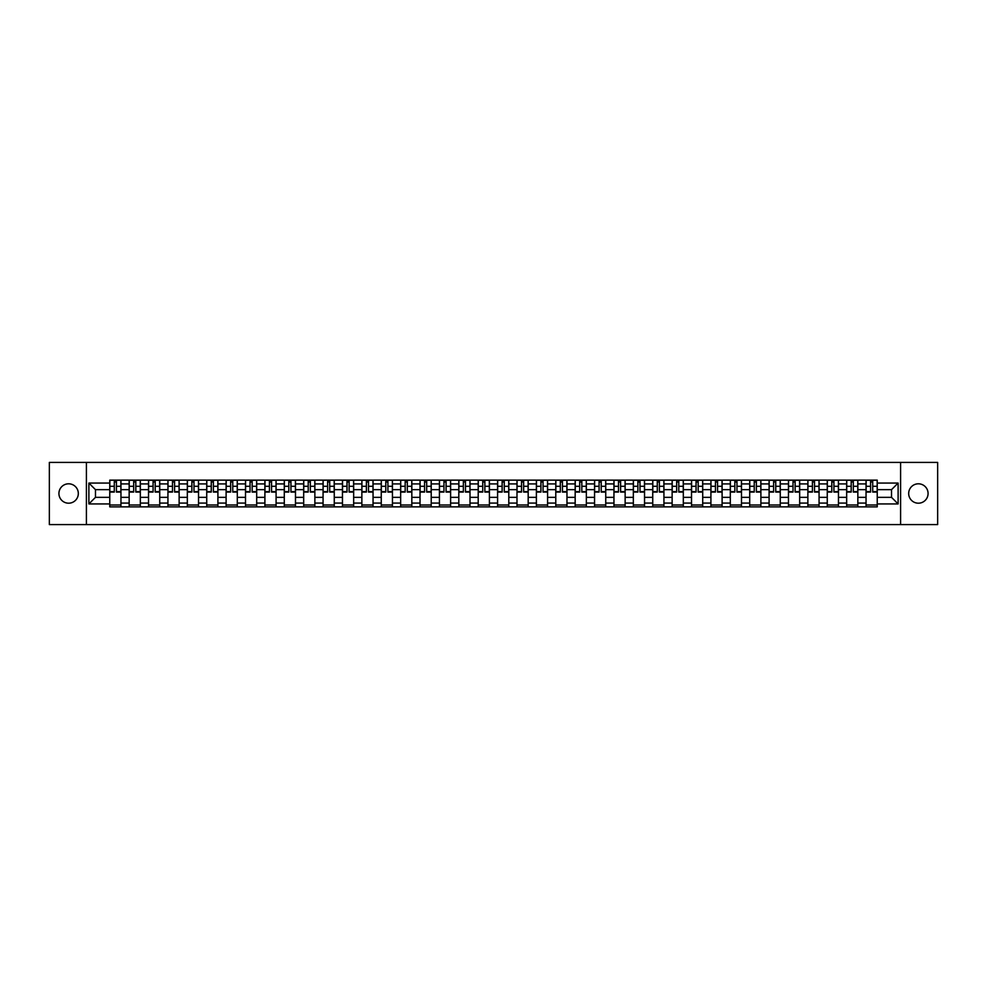 <?xml version="1.0" encoding="UTF-8"?>
<svg xmlns="http://www.w3.org/2000/svg" width="987" height="987" viewBox="0 0 987 987"><rect width="100%" height="100%" fill="white"/><g stroke="black" fill="none" stroke-linecap="round" stroke-linejoin="round"><path stroke-width="1.48" d="M918.379 483.803A9.697 9.697 0 0 0 908.682 493.5A9.697 9.697 0 0 0 918.379 503.197A9.697 9.697 0 0 0 928.076 493.5A9.697 9.697 0 0 0 918.379 483.803M68.621 483.803A9.697 9.697 0 0 0 58.924 493.5A9.697 9.697 0 0 0 68.621 503.197A9.697 9.697 0 0 0 78.318 493.5A9.697 9.697 0 0 0 68.621 483.803M900.6 524.578L937.65 524.578L937.65 462.422L49.35 462.422L49.35 524.578L900.6 524.578L900.6 462.422M129.161 506.862L129.161 483.926L120.957 483.926L120.957 506.862M120.957 483.926L120.957 480.138M129.161 483.926L129.161 480.138M140.339 480.138L140.339 506.862M148.543 506.862L148.543 480.138M159.734 480.138L159.734 506.862M167.938 506.862L167.938 480.138M179.128 480.138L179.128 506.862M187.333 506.862L187.333 480.138M198.523 480.138L198.523 506.862M206.727 506.862L206.727 480.138M217.905 480.138L217.905 506.862M226.109 506.862L226.109 480.138M237.299 480.138L237.299 506.862M245.504 506.862L245.504 480.138M256.694 480.138L256.694 506.862M264.898 506.862L264.898 480.138M276.089 480.138L276.089 506.862M284.293 506.862L284.293 480.138M295.483 480.138L295.483 506.862M303.688 506.862L303.688 480.138M314.865 480.138L314.865 506.862M323.07 506.862L323.07 480.138M334.26 480.138L334.26 506.862M342.464 506.862L342.464 480.138M353.654 480.138L353.654 506.862M361.859 506.862L361.859 480.138M373.049 480.138L373.049 506.862M381.253 506.862L381.253 480.138M392.444 480.138L392.444 506.862M400.648 506.862L400.648 480.138M411.826 480.138L411.826 506.862M420.03 506.862L420.03 480.138M431.22 480.138L431.22 506.862M439.425 506.862L439.425 480.138M450.615 480.138L450.615 506.862M458.819 506.862L458.819 480.138M470.009 480.138L470.009 506.862M478.214 506.862L478.214 480.138M489.404 480.138L489.404 506.862M497.596 506.862L497.596 480.138M508.786 480.138L508.786 506.862M516.991 506.862L516.991 480.138M528.181 480.138L528.181 506.862M536.385 506.862L536.385 480.138M547.575 480.138L547.575 506.862M555.78 506.862L555.78 480.138M566.97 480.138L566.97 506.862M575.174 506.862L575.174 480.138M586.352 480.138L586.352 506.862M594.556 506.862L594.556 480.138M605.747 480.138L605.747 506.862M613.951 506.862L613.951 480.138M625.141 480.138L625.141 506.862M633.346 506.862L633.346 480.138M644.536 480.138L644.536 506.862M652.74 506.862L652.74 480.138M663.93 480.138L663.93 506.862M672.135 506.862L672.135 480.138M683.312 480.138L683.312 506.862M691.517 506.862L691.517 480.138M702.707 480.138L702.707 506.862M710.911 506.862L710.911 480.138M722.102 480.138L722.102 506.862M730.306 506.862L730.306 480.138M741.496 480.138L741.496 506.862M749.701 506.862L749.701 480.138M760.891 480.138L760.891 506.862M769.095 506.862L769.095 480.138M780.273 480.138L780.273 506.862M788.477 506.862L788.477 480.138M799.667 480.138L799.667 506.862M807.872 506.862L807.872 480.138M819.062 480.138L819.062 506.862M827.266 506.862L827.266 480.138M838.457 480.138L838.457 506.862M846.661 506.862L846.661 480.138M857.839 480.138L857.839 506.862M866.043 506.862L866.043 480.138M866.043 497.349L857.839 497.349M846.661 497.349L838.457 497.349M827.266 497.349L819.062 497.349M807.872 497.349L799.667 497.349M788.477 497.349L780.273 497.349M769.095 497.349L760.891 497.349M749.701 497.349L741.496 497.349M730.306 497.349L722.102 497.349M710.911 497.349L702.707 497.349M691.517 497.349L683.312 497.349M672.135 497.349L663.93 497.349M652.74 497.349L644.536 497.349M633.346 497.349L625.141 497.349M613.951 497.349L605.747 497.349M594.556 497.349L586.352 497.349M575.174 497.349L566.97 497.349M555.78 497.349L547.575 497.349M536.385 497.349L528.181 497.349M516.991 497.349L508.786 497.349M497.596 497.349L489.404 497.349M478.214 497.349L470.009 497.349M458.819 497.349L450.615 497.349M439.425 497.349L431.22 497.349M420.03 497.349L411.826 497.349M400.648 497.349L392.444 497.349M381.253 497.349L373.049 497.349M361.859 497.349L353.654 497.349M342.464 497.349L334.26 497.349M323.07 497.349L314.865 497.349M303.688 497.349L295.483 497.349M284.293 497.349L276.089 497.349M264.898 497.349L256.694 497.349M245.504 497.349L237.299 497.349M226.109 497.349L217.905 497.349M206.727 497.349L198.523 497.349M187.333 497.349L179.128 497.349M167.938 497.349L159.734 497.349M148.543 497.349L140.339 497.349M129.161 497.349L120.957 497.349M866.043 489.651L857.839 489.651M846.661 489.651L838.457 489.651M827.266 489.651L819.062 489.651M807.872 489.651L799.667 489.651M788.477 489.651L780.273 489.651M769.095 489.651L760.891 489.651M749.701 489.651L741.496 489.651M730.306 489.651L722.102 489.651M710.911 489.651L702.707 489.651M691.517 489.651L683.312 489.651M672.135 489.651L663.93 489.651M652.74 489.651L644.536 489.651M633.346 489.651L625.141 489.651M613.951 489.651L605.747 489.651M594.556 489.651L586.352 489.651M575.174 489.651L566.97 489.651M555.78 489.651L547.575 489.651M536.385 489.651L528.181 489.651M516.991 489.651L508.786 489.651M497.596 489.651L489.404 489.651M478.214 489.651L470.009 489.651M458.819 489.651L450.615 489.651M439.425 489.651L431.22 489.651M420.03 489.651L411.826 489.651M400.648 489.651L392.444 489.651M381.253 489.651L373.049 489.651M361.859 489.651L353.654 489.651M342.464 489.651L334.26 489.651M323.07 489.651L314.865 489.651M303.688 489.651L295.483 489.651M284.293 489.651L276.089 489.651M264.898 489.651L256.694 489.651M245.504 489.651L237.299 489.651M226.109 489.651L217.905 489.651M206.727 489.651L198.523 489.651M187.333 489.651L179.128 489.651M167.938 489.651L159.734 489.651M148.543 489.651L140.339 489.651M129.161 489.651L120.957 489.651M95.468 497.349L109.767 497.349L109.767 489.651L95.468 489.651L95.468 497.349L88.879 503.938L88.879 483.062L109.767 483.062L109.767 489.651M877.233 489.651L877.233 497.349L891.532 497.349L891.532 489.651L877.233 489.651L877.233 480.138L109.767 480.138L109.767 483.062M877.233 483.062L898.121 483.062L898.121 503.938L877.233 503.938L877.233 497.349M109.767 497.349L109.767 506.862L877.233 506.862L877.233 503.938M109.767 503.938L88.879 503.938M86.4 524.578L86.4 462.422M120.957 504.999L109.767 504.999M114.295 482.001L116.417 482.001M140.339 504.999L129.161 504.999M133.689 482.001L135.811 482.001M159.734 504.999L148.543 504.999M153.084 482.001L155.193 482.001M179.128 504.999L167.938 504.999M172.478 482.001L174.588 482.001M198.523 504.999L187.333 504.999M191.873 482.001L193.983 482.001M217.905 504.999L206.727 504.999M211.255 482.001L213.377 482.001M237.299 504.999L226.109 504.999M230.65 482.001L232.759 482.001M256.694 504.999L245.504 504.999M250.044 482.001L252.154 482.001M276.089 504.999L264.898 504.999M269.439 482.001L271.548 482.001M295.483 504.999L284.293 504.999M288.833 482.001L290.943 482.001M314.865 504.999L303.688 504.999M308.215 482.001L310.337 482.001M334.26 504.999L323.07 504.999M327.61 482.001L329.72 482.001M353.654 504.999L342.464 504.999M347.005 482.001L349.114 482.001M373.049 504.999L361.859 504.999M366.399 482.001L368.509 482.001M392.444 504.999L381.253 504.999M385.794 482.001L387.903 482.001M411.826 504.999L400.648 504.999M405.176 482.001L407.298 482.001M431.22 504.999L420.03 504.999M424.57 482.001L426.68 482.001M450.615 504.999L439.425 504.999M443.965 482.001L446.075 482.001M470.009 504.999L458.819 504.999M463.359 482.001L465.469 482.001M489.404 504.999L478.214 504.999M482.742 482.001L484.864 482.001M508.786 504.999L497.596 504.999M502.136 482.001L504.258 482.001M528.181 504.999L516.991 504.999M521.531 482.001L523.641 482.001M547.575 504.999L536.385 504.999M540.925 482.001L543.035 482.001M566.97 504.999L555.78 504.999M560.32 482.001L562.43 482.001M586.352 504.999L575.174 504.999M579.702 482.001L581.824 482.001M605.747 504.999L594.556 504.999M599.097 482.001L601.206 482.001M625.141 504.999L613.951 504.999M618.491 482.001L620.601 482.001M644.536 504.999L633.346 504.999M637.886 482.001L639.995 482.001M663.93 504.999L652.74 504.999M657.28 482.001L659.39 482.001M683.312 504.999L672.135 504.999M676.663 482.001L678.785 482.001M702.707 504.999L691.517 504.999M696.057 482.001L698.167 482.001M722.102 504.999L710.911 504.999M715.452 482.001L717.561 482.001M741.496 504.999L730.306 504.999M734.846 482.001L736.956 482.001M760.891 504.999L749.701 504.999M754.241 482.001L756.35 482.001M780.273 504.999L769.095 504.999M773.623 482.001L775.745 482.001M799.667 504.999L788.477 504.999M793.017 482.001L795.127 482.001M819.062 504.999L807.872 504.999M812.412 482.001L814.522 482.001M838.457 504.999L827.266 504.999M831.807 482.001L833.916 482.001M857.839 504.999L846.661 504.999M851.189 482.001L853.311 482.001M877.233 504.999L866.043 504.999M870.583 482.001L872.705 482.001M88.879 483.062L95.468 489.651M891.532 497.349L898.121 503.938M891.532 489.651L898.121 483.062M116.417 492.069L116.417 480.262L120.883 480.262L120.883 492.069L116.417 492.069M114.295 481.878L116.417 481.878M112.432 480.262L109.828 480.262L109.828 492.069L114.295 492.069L114.295 480.262L116.417 480.262M135.811 492.069L135.811 480.262L140.277 480.262L140.277 492.069L135.811 492.069M133.689 481.878L135.811 481.878M133.689 480.262L129.223 480.262L129.223 492.069L133.689 492.069L133.689 480.262L135.811 480.262M155.193 492.069L155.193 480.262L159.672 480.262L159.672 492.069L155.193 492.069M153.084 481.878L155.193 481.878M153.084 480.262L148.605 480.262L148.605 492.069L153.084 492.069L153.084 480.262L155.193 480.262M174.588 492.069L174.588 480.262L179.066 480.262L179.066 492.069L174.588 492.069M172.478 481.878L174.588 481.878M172.478 480.262L168 480.262L168 492.069L172.478 492.069L172.478 480.262L174.588 480.262M193.983 492.069L193.983 480.262L198.461 480.262L198.461 492.069L193.983 492.069M191.873 481.878L193.983 481.878M190.01 480.262L187.394 480.262L187.394 492.069L191.873 492.069L191.873 480.262L193.983 480.262M213.377 492.069L213.377 480.262L217.843 480.262L217.843 492.069L213.377 492.069M211.255 481.878L213.377 481.878M211.255 480.262L206.789 480.262L206.789 492.069L211.255 492.069L211.255 480.262L213.377 480.262M232.759 492.069L232.759 480.262L237.238 480.262L237.238 492.069L232.759 492.069M230.65 481.878L232.759 481.878M228.787 480.262L226.171 480.262L226.171 492.069L230.65 492.069L230.65 480.262L232.759 480.262M252.154 492.069L252.154 480.262L256.632 480.262L256.632 492.069L252.154 492.069M250.044 481.878L252.154 481.878M248.181 480.262L245.566 480.262L245.566 492.069L250.044 492.069L250.044 480.262L254.017 480.262M271.548 492.069L271.548 480.262L276.027 480.262L276.027 492.069L271.548 492.069M269.439 481.878L271.548 481.878M269.439 480.262L264.96 480.262L264.96 492.069L269.439 492.069L269.439 480.262L271.548 480.262M290.943 492.069L290.943 480.262L295.421 480.262L295.421 492.069L290.943 492.069M288.833 481.878L290.943 481.878M288.833 480.262L284.355 480.262L284.355 492.069L288.833 492.069L288.833 480.262L290.943 480.262M310.337 492.069L310.337 480.262L314.804 480.262L314.804 492.069L310.337 492.069M308.215 481.878L310.337 481.878M308.215 480.262L303.749 480.262L303.749 492.069L308.215 492.069L308.215 480.262L310.337 480.262M329.72 492.069L329.72 480.262L334.198 480.262L334.198 492.069L329.72 492.069M327.61 481.878L329.72 481.878M325.747 480.262L323.131 480.262L323.131 492.069L327.61 492.069L327.61 480.262L329.72 480.262M349.114 492.069L349.114 480.262L353.593 480.262L353.593 492.069L349.114 492.069M347.005 481.878L349.114 481.878M347.005 480.262L342.526 480.262L342.526 492.069L347.005 492.069L347.005 480.262L350.977 480.262M368.509 492.069L368.509 480.262L372.987 480.262L372.987 492.069L368.509 492.069M366.399 481.878L368.509 481.878M366.399 480.262L361.921 480.262L361.921 492.069L366.399 492.069L366.399 480.262L368.509 480.262M387.903 492.069L387.903 480.262L392.382 480.262L392.382 492.069L387.903 492.069M385.794 481.878L387.903 481.878M383.918 480.262L381.315 480.262L381.315 492.069L385.794 492.069L385.794 480.262L389.766 480.262M407.298 492.069L407.298 480.262L411.764 480.262L411.764 492.069L407.298 492.069M405.176 481.878L407.298 481.878M403.313 480.262L400.71 480.262L400.71 492.069L405.176 492.069L405.176 480.262L407.298 480.262M426.68 492.069L426.68 480.262L431.159 480.262L431.159 492.069L426.68 492.069M424.57 481.878L426.68 481.878M424.57 480.262L420.092 480.262L420.092 492.069L424.57 492.069L424.57 480.262L426.68 480.262M446.075 492.069L446.075 480.262L450.553 480.262L450.553 492.069L446.075 492.069M443.965 481.878L446.075 481.878M443.965 480.262L439.486 480.262L439.486 492.069L443.965 492.069L443.965 480.262L446.075 480.262M465.469 492.069L465.469 480.262L469.948 480.262L469.948 492.069L465.469 492.069M463.359 481.878L465.469 481.878M463.359 480.262L458.881 480.262L458.881 492.069L463.359 492.069L463.359 480.262L465.469 480.262M484.864 492.069L484.864 480.262L489.33 480.262L489.33 492.069L484.864 492.069M482.742 481.878L484.864 481.878M482.742 480.262L478.276 480.262L478.276 492.069L482.742 492.069L482.742 480.262L484.864 480.262M504.258 492.069L504.258 480.262L508.724 480.262L508.724 492.069L504.258 492.069M502.136 481.878L504.258 481.878M500.273 480.262L497.67 480.262L497.67 492.069L502.136 492.069L502.136 480.262L504.258 480.262M523.641 492.069L523.641 480.262L528.119 480.262L528.119 492.069L523.641 492.069M521.531 481.878L523.641 481.878M521.531 480.262L517.052 480.262L517.052 492.069L521.531 492.069L521.531 480.262L525.503 480.262M543.035 492.069L543.035 480.262L547.514 480.262L547.514 492.069L543.035 492.069M540.925 481.878L543.035 481.878M540.925 480.262L536.447 480.262L536.447 492.069L540.925 492.069L540.925 480.262L543.035 480.262M562.43 492.069L562.43 480.262L566.908 480.262L566.908 492.069L562.43 492.069M560.32 481.878L562.43 481.878M560.32 480.262L555.841 480.262L555.841 492.069L560.32 492.069L560.32 480.262L562.43 480.262M581.824 492.069L581.824 480.262L586.29 480.262L586.29 492.069L581.824 492.069M579.702 481.878L581.824 481.878M579.702 480.262L575.236 480.262L575.236 492.069L579.702 492.069L579.702 480.262L581.824 480.262M601.206 492.069L601.206 480.262L605.685 480.262L605.685 492.069L601.206 492.069M599.097 481.878L601.206 481.878M599.097 480.262L594.618 480.262L594.618 492.069L599.097 492.069L599.097 480.262L603.082 480.262M620.601 492.069L620.601 480.262L625.079 480.262L625.079 492.069L620.601 492.069M618.491 481.878L620.601 481.878M618.491 480.262L614.013 480.262L614.013 492.069L618.491 492.069L618.491 480.262L620.601 480.262M639.995 492.069L639.995 480.262L644.474 480.262L644.474 492.069L639.995 492.069M637.886 481.878L639.995 481.878M637.886 480.262L633.407 480.262L633.407 492.069L637.886 492.069L637.886 480.262L639.995 480.262M659.39 492.069L659.39 480.262L663.869 480.262L663.869 492.069L659.39 492.069M657.28 481.878L659.39 481.878M657.28 480.262L652.802 480.262L652.802 492.069L657.28 492.069L657.28 480.262L661.253 480.262M678.785 492.069L678.785 480.262L683.251 480.262L683.251 492.069L678.785 492.069M676.663 481.878L678.785 481.878M674.8 480.262L672.196 480.262L672.196 492.069L676.663 492.069L676.663 480.262L680.648 480.262M698.167 492.069L698.167 480.262L702.645 480.262L702.645 492.069L698.167 492.069M696.057 481.878L698.167 481.878M696.057 480.262L691.579 480.262L691.579 492.069L696.057 492.069L696.057 480.262L698.167 480.262M717.561 492.069L717.561 480.262L722.04 480.262L722.04 492.069L717.561 492.069M715.452 481.878L717.561 481.878M715.452 480.262L710.973 480.262L710.973 492.069L715.452 492.069L715.452 480.262L719.424 480.262M736.956 492.069L736.956 480.262L741.434 480.262L741.434 492.069L736.956 492.069M734.846 481.878L736.956 481.878M734.846 480.262L730.368 480.262L730.368 492.069L734.846 492.069L734.846 480.262L736.956 480.262M756.35 492.069L756.35 480.262L760.829 480.262L760.829 492.069L756.35 492.069M754.241 481.878L756.35 481.878M754.241 480.262L749.762 480.262L749.762 492.069L754.241 492.069L754.241 480.262L756.35 480.262M775.745 492.069L775.745 480.262L780.211 480.262L780.211 492.069L775.745 492.069M773.623 481.878L775.745 481.878M773.623 480.262L769.157 480.262L769.157 492.069L773.623 492.069L773.623 480.262L775.745 480.262M795.127 492.069L795.127 480.262L799.606 480.262L799.606 492.069L795.127 492.069M793.017 481.878L795.127 481.878M791.155 480.262L788.539 480.262L788.539 492.069L793.017 492.069L793.017 480.262L795.127 480.262M814.522 492.069L814.522 480.262L819 480.262L819 492.069L814.522 492.069M812.412 481.878L814.522 481.878M812.412 480.262L807.934 480.262L807.934 492.069L812.412 492.069L812.412 480.262L816.385 480.262M833.916 492.069L833.916 480.262L838.395 480.262L838.395 492.069L833.916 492.069M831.807 481.878L833.916 481.878M831.807 480.262L827.328 480.262L827.328 492.069L831.807 492.069L831.807 480.262L833.916 480.262M853.311 492.069L853.311 480.262L857.777 480.262L857.777 492.069L853.311 492.069M851.189 481.878L853.311 481.878M851.189 480.262L846.723 480.262L846.723 492.069L851.189 492.069L851.189 480.262L853.311 480.262M872.705 492.069L872.705 480.262L877.172 480.262L877.172 492.069L872.705 492.069M870.583 481.878L872.705 481.878M870.583 480.262L866.117 480.262L866.117 492.069L870.583 492.069L870.583 480.262L872.705 480.262M846.661 483.926L838.457 483.926M827.266 483.926L819.062 483.926M807.872 483.926L799.667 483.926M788.477 483.926L780.273 483.926M769.095 483.926L760.891 483.926M749.701 483.926L741.496 483.926M730.306 483.926L722.102 483.926M710.911 483.926L702.707 483.926M691.517 483.926L683.312 483.926M672.135 483.926L663.93 483.926M652.74 483.926L644.536 483.926M633.346 483.926L625.141 483.926M613.951 483.926L605.747 483.926M594.556 483.926L586.352 483.926M575.174 483.926L566.97 483.926M555.78 483.926L547.575 483.926M536.385 483.926L528.181 483.926M516.991 483.926L508.786 483.926M497.596 483.926L489.404 483.926M478.214 483.926L470.009 483.926M458.819 483.926L450.615 483.926M439.425 483.926L431.22 483.926M420.03 483.926L411.826 483.926M400.648 483.926L392.444 483.926M381.253 483.926L373.049 483.926M361.859 483.926L353.654 483.926M342.464 483.926L334.26 483.926M323.07 483.926L314.865 483.926M303.688 483.926L295.483 483.926M284.293 483.926L276.089 483.926M264.898 483.926L256.694 483.926M245.504 483.926L237.299 483.926M226.109 483.926L217.905 483.926M206.727 483.926L198.523 483.926M187.333 483.926L179.128 483.926M167.938 483.926L159.734 483.926M148.543 483.926L140.339 483.926M866.043 483.926L857.839 483.926M846.661 503.074L838.457 503.074M827.266 503.074L819.062 503.074M807.872 503.074L799.667 503.074M788.477 503.074L780.273 503.074M769.095 503.074L760.891 503.074M749.701 503.074L741.496 503.074M730.306 503.074L722.102 503.074M710.911 503.074L702.707 503.074M691.517 503.074L683.312 503.074M672.135 503.074L663.93 503.074M652.74 503.074L644.536 503.074M633.346 503.074L625.141 503.074M613.951 503.074L605.747 503.074M594.556 503.074L586.352 503.074M575.174 503.074L566.97 503.074M555.78 503.074L547.575 503.074M536.385 503.074L528.181 503.074M516.991 503.074L508.786 503.074M497.596 503.074L489.404 503.074M478.214 503.074L470.009 503.074M458.819 503.074L450.615 503.074M439.425 503.074L431.22 503.074M420.03 503.074L411.826 503.074M400.648 503.074L392.444 503.074M381.253 503.074L373.049 503.074M361.859 503.074L353.654 503.074M342.464 503.074L334.26 503.074M323.07 503.074L314.865 503.074M303.688 503.074L295.483 503.074M284.293 503.074L276.089 503.074M264.898 503.074L256.694 503.074M245.504 503.074L237.299 503.074M226.109 503.074L217.905 503.074M206.727 503.074L198.523 503.074M187.333 503.074L179.128 503.074M167.938 503.074L159.734 503.074M148.543 503.074L140.339 503.074M129.161 503.074L120.957 503.074M866.043 503.074L857.839 503.074M116.417 491.637L120.883 491.637M116.417 486.295L120.883 486.295M109.828 491.637L114.295 491.637M109.828 486.295L114.295 486.295M135.811 491.637L140.277 491.637M135.811 486.295L140.277 486.295M129.223 491.637L133.689 491.637M129.223 486.295L133.689 486.295M155.193 491.637L159.672 491.637M155.193 486.295L159.672 486.295M148.605 491.637L153.084 491.637M148.605 486.295L153.084 486.295M174.588 491.637L179.066 491.637M174.588 486.295L179.066 486.295M168 491.637L172.478 491.637M168 486.295L172.478 486.295M193.983 491.637L198.461 491.637M193.983 486.295L198.461 486.295M187.394 491.637L191.873 491.637M187.394 486.295L191.873 486.295M213.377 491.637L217.843 491.637M213.377 486.295L217.843 486.295M206.789 491.637L211.255 491.637M206.789 486.295L211.255 486.295M232.759 491.637L237.238 491.637M232.759 486.295L237.238 486.295M226.171 491.637L230.65 491.637M226.171 486.295L230.65 486.295M252.154 491.637L256.632 491.637M252.154 486.295L256.632 486.295M245.566 491.637L250.044 491.637M245.566 486.295L250.044 486.295M271.548 491.637L276.027 491.637M271.548 486.295L276.027 486.295M264.96 491.637L269.439 491.637M264.96 486.295L269.439 486.295M290.943 491.637L295.421 491.637M290.943 486.295L295.421 486.295M284.355 491.637L288.833 491.637M284.355 486.295L288.833 486.295M310.337 491.637L314.804 491.637M310.337 486.295L314.804 486.295M303.749 491.637L308.215 491.637M303.749 486.295L308.215 486.295M329.72 491.637L334.198 491.637M329.72 486.295L334.198 486.295M323.131 491.637L327.61 491.637M323.131 486.295L327.61 486.295M349.114 491.637L353.593 491.637M349.114 486.295L353.593 486.295M342.526 491.637L347.005 491.637M342.526 486.295L347.005 486.295M368.509 491.637L372.987 491.637M368.509 486.295L372.987 486.295M361.921 491.637L366.399 491.637M361.921 486.295L366.399 486.295M387.903 491.637L392.382 491.637M387.903 486.295L392.382 486.295M381.315 491.637L385.794 491.637M381.315 486.295L385.794 486.295M407.298 491.637L411.764 491.637M407.298 486.295L411.764 486.295M400.71 491.637L405.176 491.637M400.71 486.295L405.176 486.295M426.68 491.637L431.159 491.637M426.68 486.295L431.159 486.295M420.092 491.637L424.57 491.637M420.092 486.295L424.57 486.295M446.075 491.637L450.553 491.637M446.075 486.295L450.553 486.295M439.486 491.637L443.965 491.637M439.486 486.295L443.965 486.295M465.469 491.637L469.948 491.637M465.469 486.295L469.948 486.295M458.881 491.637L463.359 491.637M458.881 486.295L463.359 486.295M484.864 491.637L489.33 491.637M484.864 486.295L489.33 486.295M478.276 491.637L482.742 491.637M478.276 486.295L482.742 486.295M504.258 491.637L508.724 491.637M504.258 486.295L508.724 486.295M497.67 491.637L502.136 491.637M497.67 486.295L502.136 486.295M523.641 491.637L528.119 491.637M523.641 486.295L528.119 486.295M517.052 491.637L521.531 491.637M517.052 486.295L521.531 486.295M543.035 491.637L547.514 491.637M543.035 486.295L547.514 486.295M536.447 491.637L540.925 491.637M536.447 486.295L540.925 486.295M562.43 491.637L566.908 491.637M562.43 486.295L566.908 486.295M555.841 491.637L560.32 491.637M555.841 486.295L560.32 486.295M581.824 491.637L586.29 491.637M581.824 486.295L586.29 486.295M575.236 491.637L579.702 491.637M575.236 486.295L579.702 486.295M601.206 491.637L605.685 491.637M601.206 486.295L605.685 486.295M594.618 491.637L599.097 491.637M594.618 486.295L599.097 486.295M620.601 491.637L625.079 491.637M620.601 486.295L625.079 486.295M614.013 491.637L618.491 491.637M614.013 486.295L618.491 486.295M639.995 491.637L644.474 491.637M639.995 486.295L644.474 486.295M633.407 491.637L637.886 491.637M633.407 486.295L637.886 486.295M659.39 491.637L663.869 491.637M659.39 486.295L663.869 486.295M652.802 491.637L657.28 491.637M652.802 486.295L657.28 486.295M678.785 491.637L683.251 491.637M678.785 486.295L683.251 486.295M672.196 491.637L676.663 491.637M672.196 486.295L676.663 486.295M698.167 491.637L702.645 491.637M698.167 486.295L702.645 486.295M691.579 491.637L696.057 491.637M691.579 486.295L696.057 486.295M717.561 491.637L722.04 491.637M717.561 486.295L722.04 486.295M710.973 491.637L715.452 491.637M710.973 486.295L715.452 486.295M736.956 491.637L741.434 491.637M736.956 486.295L741.434 486.295M730.368 491.637L734.846 491.637M730.368 486.295L734.846 486.295M756.35 491.637L760.829 491.637M756.35 486.295L760.829 486.295M749.762 491.637L754.241 491.637M749.762 486.295L754.241 486.295M775.745 491.637L780.211 491.637M775.745 486.295L780.211 486.295M769.157 491.637L773.623 491.637M769.157 486.295L773.623 486.295M795.127 491.637L799.606 491.637M795.127 486.295L799.606 486.295M788.539 491.637L793.017 491.637M788.539 486.295L793.017 486.295M814.522 491.637L819 491.637M814.522 486.295L819 486.295M807.934 491.637L812.412 491.637M807.934 486.295L812.412 486.295M833.916 491.637L838.395 491.637M833.916 486.295L838.395 486.295M827.328 491.637L831.807 491.637M827.328 486.295L831.807 486.295M853.311 491.637L857.777 491.637M853.311 486.295L857.777 486.295M846.723 491.637L851.189 491.637M846.723 486.295L851.189 486.295M872.705 491.637L877.172 491.637M872.705 486.295L877.172 486.295M866.117 491.637L870.583 491.637M866.117 486.295L870.583 486.295"/></g></svg>
